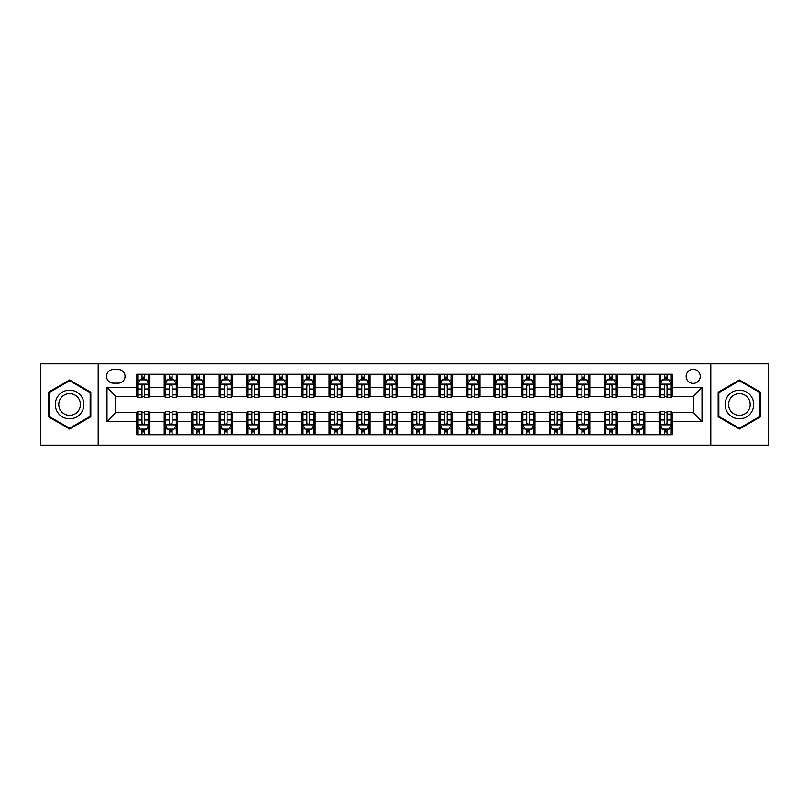 <?xml version="1.0" encoding="UTF-8"?>
<svg xmlns="http://www.w3.org/2000/svg" width="809" height="809" viewBox="0 0 809 809"><rect width="100%" height="100%" fill="white"/><g stroke="black" fill="none" stroke-linecap="round" stroke-linejoin="round"><path stroke-width="1.21" d="M693.212 369.308A7.038 7.038 0 0 0 686.174 376.347A7.038 7.038 0 0 0 693.212 383.385A7.038 7.038 0 0 0 700.25 376.347A7.038 7.038 0 0 0 693.212 369.308M710.808 445.193L768.55 445.193L768.55 363.807L710.808 363.807L710.808 445.193L98.192 445.193L98.192 363.807L40.45 363.807L40.45 445.193L98.192 445.193M113.371 383.163L118.205 383.163A6.816 6.816 0 0 0 125.031 376.347A6.816 6.816 0 0 0 118.205 369.521L113.371 369.521A6.816 6.816 0 0 0 106.555 376.347A6.816 6.816 0 0 0 113.371 383.163M710.808 363.807L98.192 363.807M136.691 421.438L106.99 421.438L106.99 387.562L136.691 387.562L136.691 396.359L115.788 396.359L115.788 412.641L136.691 412.641L136.691 434.746L672.309 434.746L672.309 412.641L693.212 412.641L693.212 396.359L672.309 396.359L672.309 387.562L702.01 387.562L702.01 421.438L672.309 421.438M672.309 387.562L672.309 374.254L136.691 374.254L136.691 387.562M659.113 374.254L659.113 396.359L660.215 396.359M664.391 396.359L667.031 396.359M671.217 396.359L672.309 396.359M659.113 396.359L643.721 396.359M631.617 374.254L631.617 396.359L632.719 396.359M636.895 396.359L639.535 396.359M631.617 396.359L616.225 396.359M604.121 374.254L604.121 396.359L605.223 396.359M609.399 396.359L612.039 396.359M604.121 396.359L588.73 396.359M576.625 374.254L576.625 396.359L577.727 396.359M581.904 396.359L584.543 396.359M576.625 396.359L561.224 396.359M549.129 374.254L549.129 396.359L550.231 396.359M554.408 396.359L557.047 396.359M549.129 396.359L533.728 396.359M521.633 374.254L521.633 396.359L522.735 396.359M526.912 396.359L529.551 396.359M521.633 396.359L506.232 396.359M494.137 374.254L494.137 396.359L495.239 396.359M499.416 396.359L502.055 396.359M494.137 396.359L478.736 396.359M466.641 374.254L466.641 396.359L467.744 396.359M471.92 396.359L474.559 396.359M466.641 396.359L451.24 396.359M439.145 374.254L439.145 396.359L440.248 396.359M444.424 396.359L447.064 396.359M439.145 396.359L423.744 396.359M411.65 374.254L411.65 396.359L412.752 396.359M416.928 396.359L419.568 396.359M411.65 396.359L396.248 396.359M384.154 374.254L384.154 396.359L385.256 396.359M389.432 396.359L392.072 396.359M384.154 396.359L368.752 396.359M356.658 374.254L356.658 396.359L357.76 396.359M361.936 396.359L364.576 396.359M356.658 396.359L341.256 396.359M329.162 374.254L329.162 396.359L330.264 396.359M334.441 396.359L337.08 396.359M329.162 396.359L313.761 396.359M301.666 374.254L301.666 396.359L302.768 396.359M306.945 396.359L309.584 396.359M301.666 396.359L286.265 396.359M274.17 374.254L274.17 396.359L275.272 396.359M279.449 396.359L282.088 396.359M274.17 396.359L258.769 396.359M246.674 374.254L246.674 396.359L247.776 396.359M251.953 396.359L254.592 396.359M246.674 396.359L231.273 396.359M219.178 374.254L219.178 396.359L220.27 396.359M224.457 396.359L227.096 396.359M219.178 396.359L203.777 396.359M191.682 374.254L191.682 396.359L192.775 396.359M196.961 396.359L199.601 396.359M191.682 396.359L176.281 396.359M164.187 374.254L164.187 396.359L165.279 396.359M169.465 396.359L172.105 396.359M164.187 396.359L148.785 396.359M136.691 396.359L137.783 396.359M141.969 396.359L144.609 396.359M136.691 412.641L137.783 412.641M141.969 412.641L144.609 412.641M148.785 412.641L149.887 412.641L149.887 434.746M165.279 412.641L149.887 412.641M169.465 412.641L172.105 412.641M176.281 412.641L177.383 412.641L177.383 434.746M192.775 412.641L177.383 412.641M196.961 412.641L199.601 412.641M203.777 412.641L204.879 412.641L204.879 434.746M220.27 412.641L204.879 412.641M224.457 412.641L227.096 412.641M231.273 412.641L232.375 412.641L232.375 434.746M247.776 412.641L232.375 412.641M251.953 412.641L254.592 412.641M258.769 412.641L259.871 412.641L259.871 434.746M275.272 412.641L259.871 412.641M279.449 412.641L282.088 412.641M286.265 412.641L287.367 412.641L287.367 434.746M302.768 412.641L287.367 412.641M306.945 412.641L309.584 412.641M313.761 412.641L314.863 412.641L314.863 434.746M330.264 412.641L314.863 412.641M334.441 412.641L337.08 412.641M341.256 412.641L342.359 412.641L342.359 434.746M357.76 412.641L342.359 412.641M361.936 412.641L364.576 412.641M368.752 412.641L369.855 412.641L369.855 434.746M385.256 412.641L369.855 412.641M389.432 412.641L392.072 412.641M396.248 412.641L397.35 412.641L397.35 434.746M412.752 412.641L397.35 412.641M416.928 412.641L419.568 412.641M423.744 412.641L424.846 412.641L424.846 434.746M440.248 412.641L424.846 412.641M444.424 412.641L447.064 412.641M451.24 412.641L452.342 412.641L452.342 434.746M467.744 412.641L452.342 412.641M471.92 412.641L474.559 412.641M478.736 412.641L479.838 412.641L479.838 434.746M495.239 412.641L479.838 412.641M499.416 412.641L502.055 412.641M506.232 412.641L507.334 412.641L507.334 434.746M522.735 412.641L507.334 412.641M526.912 412.641L529.551 412.641M533.728 412.641L534.83 412.641L534.83 434.746M550.231 412.641L534.83 412.641M554.408 412.641L557.047 412.641M561.224 412.641L562.326 412.641L562.326 434.746M577.727 412.641L562.326 412.641M581.904 412.641L584.543 412.641M588.73 412.641L589.822 412.641L589.822 434.746M605.223 412.641L589.822 412.641M609.399 412.641L612.039 412.641M616.225 412.641L617.318 412.641L617.318 434.746M632.719 412.641L617.318 412.641M636.895 412.641L639.535 412.641M643.721 412.641L644.813 412.641L644.813 434.746M660.215 412.641L644.813 412.641M664.391 412.641L667.031 412.641M671.217 412.641L672.309 412.641M149.887 374.254L149.887 396.359M136.691 379.755L137.783 379.755M141.969 379.755L144.609 379.755M148.785 379.755L149.887 379.755M136.691 429.245L137.783 429.245M141.969 429.245L144.609 429.245M148.785 429.245L149.887 429.245M164.187 412.641L164.187 434.746M177.383 374.254L177.383 396.359M164.187 379.755L165.279 379.755M169.465 379.755L172.105 379.755M176.281 379.755L177.383 379.755M164.187 429.245L165.279 429.245M169.465 429.245L172.105 429.245M176.281 429.245L177.383 429.245M191.682 412.641L191.682 434.746M191.682 429.245L192.775 429.245M196.961 429.245L199.601 429.245M203.777 429.245L204.879 429.245M204.879 374.254L204.879 396.359M191.682 379.755L192.775 379.755M196.961 379.755L199.601 379.755M203.777 379.755L204.879 379.755M219.178 412.641L219.178 434.746M219.178 429.245L220.27 429.245M224.457 429.245L227.096 429.245M231.273 429.245L232.375 429.245M232.375 374.254L232.375 396.359M219.178 379.755L220.27 379.755M224.457 379.755L227.096 379.755M231.273 379.755L232.375 379.755M246.674 412.641L246.674 434.746M246.674 429.245L247.776 429.245M251.953 429.245L254.592 429.245M258.769 429.245L259.871 429.245M259.871 374.254L259.871 396.359M246.674 379.755L247.776 379.755M251.953 379.755L254.592 379.755M258.769 379.755L259.871 379.755M274.17 412.641L274.17 434.746M274.17 429.245L275.272 429.245M279.449 429.245L282.088 429.245M286.265 429.245L287.367 429.245M287.367 374.254L287.367 396.359M274.17 379.755L275.272 379.755M279.449 379.755L282.088 379.755M286.265 379.755L287.367 379.755M301.666 412.641L301.666 434.746M301.666 429.245L302.768 429.245M306.945 429.245L309.584 429.245M313.761 429.245L314.863 429.245M314.863 374.254L314.863 396.359M301.666 379.755L302.768 379.755M306.945 379.755L309.584 379.755M313.761 379.755L314.863 379.755M329.162 412.641L329.162 434.746M329.162 429.245L330.264 429.245M334.441 429.245L337.08 429.245M341.256 429.245L342.359 429.245M342.359 374.254L342.359 396.359M329.162 379.755L330.264 379.755M334.441 379.755L337.08 379.755M341.256 379.755L342.359 379.755M356.658 412.641L356.658 434.746M356.658 429.245L357.76 429.245M361.936 429.245L364.576 429.245M368.752 429.245L369.855 429.245M369.855 374.254L369.855 396.359M356.658 379.755L357.76 379.755M361.936 379.755L364.576 379.755M368.752 379.755L369.855 379.755M384.154 412.641L384.154 434.746M384.154 429.245L385.256 429.245M389.432 429.245L392.072 429.245M396.248 429.245L397.35 429.245M397.35 374.254L397.35 396.359M384.154 379.755L385.256 379.755M389.432 379.755L392.072 379.755M396.248 379.755L397.35 379.755M411.65 412.641L411.65 434.746M411.65 429.245L412.752 429.245M416.928 429.245L419.568 429.245M423.744 429.245L424.846 429.245M424.846 374.254L424.846 396.359M411.65 379.755L412.752 379.755M416.928 379.755L419.568 379.755M423.744 379.755L424.846 379.755M439.145 412.641L439.145 434.746M439.145 429.245L440.248 429.245M444.424 429.245L447.064 429.245M451.24 429.245L452.342 429.245M452.342 374.254L452.342 396.359M439.145 379.755L440.248 379.755M444.424 379.755L447.064 379.755M451.24 379.755L452.342 379.755M466.641 412.641L466.641 434.746M466.641 429.245L467.744 429.245M471.92 429.245L474.559 429.245M478.736 429.245L479.838 429.245M479.838 374.254L479.838 396.359M466.641 379.755L467.744 379.755M471.92 379.755L474.559 379.755M478.736 379.755L479.838 379.755M494.137 412.641L494.137 434.746M494.137 429.245L495.239 429.245M499.416 429.245L502.055 429.245M506.232 429.245L507.334 429.245M507.334 374.254L507.334 396.359M494.137 379.755L495.239 379.755M499.416 379.755L502.055 379.755M506.232 379.755L507.334 379.755M521.633 412.641L521.633 434.746M521.633 429.245L522.735 429.245M526.912 429.245L529.551 429.245M533.728 429.245L534.83 429.245M534.83 374.254L534.83 396.359M521.633 379.755L522.735 379.755M526.912 379.755L529.551 379.755M533.728 379.755L534.83 379.755M549.129 412.641L549.129 434.746M549.129 429.245L550.231 429.245M554.408 429.245L557.047 429.245M561.224 429.245L562.326 429.245M562.326 374.254L562.326 396.359M549.129 379.755L550.231 379.755M554.408 379.755L557.047 379.755M561.224 379.755L562.326 379.755M576.625 412.641L576.625 434.746M576.625 429.245L577.727 429.245M581.904 429.245L584.543 429.245M588.73 429.245L589.822 429.245M589.822 374.254L589.822 396.359M576.625 379.755L577.727 379.755M581.904 379.755L584.543 379.755M588.73 379.755L589.822 379.755M604.121 412.641L604.121 434.746M604.121 429.245L605.223 429.245M609.399 429.245L612.039 429.245M616.225 429.245L617.318 429.245M617.318 374.254L617.318 396.359M604.121 379.755L605.223 379.755M609.399 379.755L612.039 379.755M616.225 379.755L617.318 379.755M631.617 412.641L631.617 434.746M631.617 429.245L632.719 429.245M636.895 429.245L639.535 429.245M643.721 429.245L644.813 429.245M644.813 374.254L644.813 396.359M631.617 379.755L632.719 379.755M636.895 379.755L639.535 379.755M643.721 379.755L644.813 379.755M659.113 412.641L659.113 434.746M659.113 429.245L660.215 429.245M664.391 429.245L667.031 429.245M671.217 429.245L672.309 429.245M659.113 379.755L660.215 379.755M664.391 379.755L667.031 379.755M671.217 379.755L672.309 379.755M115.788 396.359L106.99 387.562M115.788 412.641L106.99 421.438M702.01 387.562L693.212 396.359M702.01 421.438L693.212 412.641M69.594 429.013L90.82 416.756L90.82 392.244L69.594 379.987L48.368 392.244L48.368 416.756L69.594 429.013M760.632 392.244L739.406 379.987L718.18 392.244L718.18 416.756L739.406 429.013L760.632 416.756L760.632 392.244M144.609 377.115L141.969 377.115M148.785 394.923L144.609 394.923L144.609 397.684L148.785 397.684L148.785 384.265L146.581 379.866L139.987 379.866L137.783 384.265L137.783 397.684L141.969 397.684L141.969 394.923L137.783 394.923M137.783 384.265L137.783 374.254M148.785 384.265L148.785 374.254M141.969 379.866L141.969 374.254M144.609 374.254L144.609 379.866M144.609 394.923L144.609 385.913C143.729 384.214 142.849 384.214 141.969 385.913L141.969 394.923M141.969 431.885L144.609 431.885M137.783 414.077L141.969 414.077L141.969 411.316L137.783 411.316L137.783 424.735L139.987 429.134L146.581 429.134L148.785 424.735L148.785 411.316L144.609 411.316L144.609 414.077L148.785 414.077M148.785 424.735L148.785 434.746M137.783 424.735L137.783 434.746M144.609 429.134L144.609 434.746M141.969 434.746L141.969 429.134M141.969 414.077L141.969 423.087C142.849 424.786 143.729 424.786 144.609 423.087L144.609 414.077M172.105 377.115L169.465 377.115M176.281 394.923L172.105 394.923L172.105 397.684L176.281 397.684L176.281 384.265L174.087 379.866L167.483 379.866L165.279 384.265L165.279 397.684L169.465 397.684L169.465 394.923L165.279 394.923M165.279 384.265L165.279 374.254M176.281 384.265L176.281 374.254M169.465 379.866L169.465 374.254M172.105 374.254L172.105 379.866M172.105 394.923L172.105 385.913C171.225 384.214 170.345 384.214 169.465 385.913L169.465 394.923M199.601 377.115L196.961 377.115M203.777 394.923L199.601 394.923L199.601 397.684L203.777 397.684L203.777 384.265L201.583 379.866L194.979 379.866L192.775 384.265L192.775 397.684L196.961 397.684L196.961 394.923L192.775 394.923M192.775 384.265L192.775 374.254M203.777 384.265L203.777 374.254M196.961 379.866L196.961 374.254M199.601 374.254L199.601 379.866M199.601 394.923L199.601 385.913C198.721 384.214 197.841 384.214 196.961 385.913L196.961 394.923M227.096 377.115L224.457 377.115M231.273 394.923L227.096 394.923L227.096 397.684L231.273 397.684L231.273 384.265L229.078 379.866L222.475 379.866L220.27 384.265L220.27 397.684L224.457 397.684L224.457 394.923L220.27 394.923M220.27 384.265L220.27 374.254M231.273 384.265L231.273 374.254M224.457 379.866L224.457 374.254M227.096 374.254L227.096 379.866M227.096 394.923L227.096 385.913C226.217 384.214 225.337 384.214 224.457 385.913L224.457 394.923M169.465 431.885L172.105 431.885M165.279 414.077L169.465 414.077L169.465 411.316L165.279 411.316L165.279 424.735L167.483 429.134L174.087 429.134L176.281 424.735L176.281 411.316L172.105 411.316L172.105 414.077L176.281 414.077M176.281 424.735L176.281 434.746M165.279 424.735L165.279 434.746M172.105 429.134L172.105 434.746M169.465 434.746L169.465 429.134M169.465 414.077L169.465 423.087C170.345 424.786 171.225 424.786 172.105 423.087L172.105 414.077M196.961 431.885L199.601 431.885M192.775 414.077L196.961 414.077L196.961 411.316L192.775 411.316L192.775 424.735L194.979 429.134L201.583 429.134L203.777 424.735L203.777 411.316L199.601 411.316L199.601 414.077L203.777 414.077M203.777 424.735L203.777 434.746M192.775 424.735L192.775 434.746M199.601 429.134L199.601 434.746M196.961 434.746L196.961 429.134M196.961 414.077L196.961 423.087C197.841 424.786 198.721 424.786 199.601 423.087L199.601 414.077M224.457 431.885L227.096 431.885M220.27 414.077L224.457 414.077L224.457 411.316L220.27 411.316L220.27 424.735L222.475 429.134L229.078 429.134L231.273 424.735L231.273 411.316L227.096 411.316L227.096 414.077L231.273 414.077M231.273 424.735L231.273 434.746M220.27 424.735L220.27 434.746M227.096 429.134L227.096 434.746M224.457 434.746L224.457 429.134M224.457 414.077L224.457 423.087C225.337 424.786 226.217 424.786 227.096 423.087L227.096 414.077M254.592 377.115L251.953 377.115M258.769 394.923L254.592 394.923L254.592 397.684L258.769 397.684L258.769 384.265L256.574 379.866L249.971 379.866L247.776 384.265L247.776 397.684L251.953 397.684L251.953 394.923L247.776 394.923M247.776 384.265L247.776 374.254M258.769 384.265L258.769 374.254M251.953 379.866L251.953 374.254M254.592 374.254L254.592 379.866M254.592 394.923L254.592 385.913C253.713 384.214 252.833 384.214 251.953 385.913L251.953 394.923M251.953 431.885L254.592 431.885M247.776 414.077L251.953 414.077L251.953 411.316L247.776 411.316L247.776 424.735L249.971 429.134L256.574 429.134L258.769 424.735L258.769 411.316L254.592 411.316L254.592 414.077L258.769 414.077M258.769 424.735L258.769 434.746M247.776 424.735L247.776 434.746M254.592 429.134L254.592 434.746M251.953 434.746L251.953 429.134M251.953 414.077L251.953 423.087C252.833 424.786 253.713 424.786 254.592 423.087L254.592 414.077M81.982 397.35A14.299 14.299 0 0 0 62.445 392.122A14.299 14.299 0 0 0 57.217 411.65A14.299 14.299 0 0 0 76.744 416.878A14.299 14.299 0 0 0 81.982 397.35M78.969 399.09A10.82 10.82 0 0 0 64.184 395.126A10.82 10.82 0 0 0 60.22 409.91A10.82 10.82 0 0 0 75.004 413.874A10.82 10.82 0 0 0 78.969 399.09M69.594 428.244L49.025 416.372L49.025 392.628L69.594 380.756L90.163 392.628L90.163 416.372L69.594 428.244M739.406 418.799A14.299 14.299 0 0 0 753.705 404.5A14.299 14.299 0 0 0 739.406 390.201A14.299 14.299 0 0 0 725.107 404.5A14.299 14.299 0 0 0 739.406 418.799M739.406 415.32A10.82 10.82 0 0 0 750.226 404.5A10.82 10.82 0 0 0 739.406 393.68A10.82 10.82 0 0 0 728.575 404.5A10.82 10.82 0 0 0 739.406 415.32M718.837 392.628L739.406 380.756L759.975 392.628L759.975 416.372L739.406 428.244L718.837 416.372L718.837 392.628M282.088 377.115L279.449 377.115M286.265 394.923L282.088 394.923L282.088 397.684L286.265 397.684L286.265 384.265L284.07 379.866L277.467 379.866L275.272 384.265L275.272 397.684L279.449 397.684L279.449 394.923L275.272 394.923M275.272 384.265L275.272 374.254M286.265 384.265L286.265 374.254M279.449 379.866L279.449 374.254M282.088 374.254L282.088 379.866M282.088 394.923L282.088 385.913C281.208 384.214 280.329 384.214 279.449 385.913L279.449 394.923M309.584 377.115L306.945 377.115M313.761 394.923L309.584 394.923L309.584 397.684L313.761 397.684L313.761 384.265L311.566 379.866L304.963 379.866L302.768 384.265L302.768 397.684L306.945 397.684L306.945 394.923L302.768 394.923M302.768 384.265L302.768 374.254M313.761 384.265L313.761 374.254M306.945 379.866L306.945 374.254M309.584 374.254L309.584 379.866M309.584 394.923L309.584 385.913C308.704 384.214 307.824 384.214 306.945 385.913L306.945 394.923M337.08 377.115L334.441 377.115M341.256 394.923L337.08 394.923L337.08 397.684L341.256 397.684L341.256 384.265L339.062 379.866L332.459 379.866L330.264 384.265L330.264 397.684L334.441 397.684L334.441 394.923L330.264 394.923M330.264 384.265L330.264 374.254M341.256 384.265L341.256 374.254M334.441 379.866L334.441 374.254M337.08 374.254L337.08 379.866M337.08 394.923L337.08 385.913C336.2 384.214 335.32 384.214 334.441 385.913L334.441 394.923M364.576 377.115L361.936 377.115M368.752 394.923L364.576 394.923L364.576 397.684L368.752 397.684L368.752 384.265L366.558 379.866L359.954 379.866L357.76 384.265L357.76 397.684L361.936 397.684L361.936 394.923L357.76 394.923M357.76 384.265L357.76 374.254M368.752 384.265L368.752 374.254M361.936 379.866L361.936 374.254M364.576 374.254L364.576 379.866M364.576 394.923L364.576 385.913C363.696 384.214 362.816 384.214 361.936 385.913L361.936 394.923M392.072 377.115L389.432 377.115M396.248 394.923L392.072 394.923L392.072 397.684L396.248 397.684L396.248 384.265L394.054 379.866L387.45 379.866L385.256 384.265L385.256 397.684L389.432 397.684L389.432 394.923L385.256 394.923M385.256 384.265L385.256 374.254M396.248 384.265L396.248 374.254M389.432 379.866L389.432 374.254M392.072 374.254L392.072 379.866M392.072 394.923L392.072 385.913C391.192 384.214 390.312 384.214 389.432 385.913L389.432 394.923M279.449 431.885L282.088 431.885M275.272 414.077L279.449 414.077L279.449 411.316L275.272 411.316L275.272 424.735L277.467 429.134L284.07 429.134L286.265 424.735L286.265 411.316L282.088 411.316L282.088 414.077L286.265 414.077M286.265 424.735L286.265 434.746M275.272 424.735L275.272 434.746M282.088 429.134L282.088 434.746M279.449 434.746L279.449 429.134M279.449 414.077L279.449 423.087C280.329 424.786 281.208 424.786 282.088 423.087L282.088 414.077M306.945 431.885L309.584 431.885M302.768 414.077L306.945 414.077L306.945 411.316L302.768 411.316L302.768 424.735L304.963 429.134L311.566 429.134L313.761 424.735L313.761 411.316L309.584 411.316L309.584 414.077L313.761 414.077M313.761 424.735L313.761 434.746M302.768 424.735L302.768 434.746M309.584 429.134L309.584 434.746M306.945 434.746L306.945 429.134M306.945 414.077L306.945 423.087C307.824 424.786 308.704 424.786 309.584 423.087L309.584 414.077M334.441 431.885L337.08 431.885M330.264 414.077L334.441 414.077L334.441 411.316L330.264 411.316L330.264 424.735L332.459 429.134L339.062 429.134L341.256 424.735L341.256 411.316L337.08 411.316L337.08 414.077L341.256 414.077M341.256 424.735L341.256 434.746M330.264 424.735L330.264 434.746M337.08 429.134L337.08 434.746M334.441 434.746L334.441 429.134M334.441 414.077L334.441 423.087C335.32 424.786 336.2 424.786 337.08 423.087L337.08 414.077M361.936 431.885L364.576 431.885M357.76 414.077L361.936 414.077L361.936 411.316L357.76 411.316L357.76 424.735L359.954 429.134L366.558 429.134L368.752 424.735L368.752 411.316L364.576 411.316L364.576 414.077L368.752 414.077M368.752 424.735L368.752 434.746M357.76 424.735L357.76 434.746M364.576 429.134L364.576 434.746M361.936 434.746L361.936 429.134M361.936 414.077L361.936 423.087C362.816 424.786 363.696 424.786 364.576 423.087L364.576 414.077M389.432 431.885L392.072 431.885M385.256 414.077L389.432 414.077L389.432 411.316L385.256 411.316L385.256 424.735L387.45 429.134L394.054 429.134L396.248 424.735L396.248 411.316L392.072 411.316L392.072 414.077L396.248 414.077M396.248 424.735L396.248 434.746M385.256 424.735L385.256 434.746M392.072 429.134L392.072 434.746M389.432 434.746L389.432 429.134M389.432 414.077L389.432 423.087C390.312 424.786 391.192 424.786 392.072 423.087L392.072 414.077M419.568 377.115L416.928 377.115M423.744 394.923L419.568 394.923L419.568 397.684L423.744 397.684L423.744 384.265L421.55 379.866L414.946 379.866L412.752 384.265L412.752 397.684L416.928 397.684L416.928 394.923L412.752 394.923M412.752 384.265L412.752 374.254M423.744 384.265L423.744 374.254M416.928 379.866L416.928 374.254M419.568 374.254L419.568 379.866M419.568 394.923L419.568 385.913C418.688 384.214 417.808 384.214 416.928 385.913L416.928 394.923M416.928 431.885L419.568 431.885M412.752 414.077L416.928 414.077L416.928 411.316L412.752 411.316L412.752 424.735L414.946 429.134L421.55 429.134L423.744 424.735L423.744 411.316L419.568 411.316L419.568 414.077L423.744 414.077M423.744 424.735L423.744 434.746M412.752 424.735L412.752 434.746M419.568 429.134L419.568 434.746M416.928 434.746L416.928 429.134M416.928 414.077L416.928 423.087C417.808 424.786 418.688 424.786 419.568 423.087L419.568 414.077M447.064 377.115L444.424 377.115M451.24 394.923L447.064 394.923L447.064 397.684L451.24 397.684L451.24 384.265L449.046 379.866L442.442 379.866L440.248 384.265L440.248 397.684L444.424 397.684L444.424 394.923L440.248 394.923M440.248 384.265L440.248 374.254M451.24 384.265L451.24 374.254M444.424 379.866L444.424 374.254M447.064 374.254L447.064 379.866M447.064 394.923L447.064 385.913C446.184 384.214 445.304 384.214 444.424 385.913L444.424 394.923M444.424 431.885L447.064 431.885M440.248 414.077L444.424 414.077L444.424 411.316L440.248 411.316L440.248 424.735L442.442 429.134L449.046 429.134L451.24 424.735L451.24 411.316L447.064 411.316L447.064 414.077L451.24 414.077M451.24 424.735L451.24 434.746M440.248 424.735L440.248 434.746M447.064 429.134L447.064 434.746M444.424 434.746L444.424 429.134M444.424 414.077L444.424 423.087C445.304 424.786 446.184 424.786 447.064 423.087L447.064 414.077M474.559 377.115L471.92 377.115M478.736 394.923L474.559 394.923L474.559 397.684L478.736 397.684L478.736 384.265L476.541 379.866L469.938 379.866L467.744 384.265L467.744 397.684L471.92 397.684L471.92 394.923L467.744 394.923M467.744 384.265L467.744 374.254M478.736 384.265L478.736 374.254M471.92 379.866L471.92 374.254M474.559 374.254L474.559 379.866M474.559 394.923L474.559 385.913C473.68 384.214 472.8 384.214 471.92 385.913L471.92 394.923M471.92 431.885L474.559 431.885M467.744 414.077L471.92 414.077L471.92 411.316L467.744 411.316L467.744 424.735L469.938 429.134L476.541 429.134L478.736 424.735L478.736 411.316L474.559 411.316L474.559 414.077L478.736 414.077M478.736 424.735L478.736 434.746M467.744 424.735L467.744 434.746M474.559 429.134L474.559 434.746M471.92 434.746L471.92 429.134M471.92 414.077L471.92 423.087C472.8 424.786 473.68 424.786 474.559 423.087L474.559 414.077M502.055 377.115L499.416 377.115M506.232 394.923L502.055 394.923L502.055 397.684L506.232 397.684L506.232 384.265L504.037 379.866L497.434 379.866L495.239 384.265L495.239 397.684L499.416 397.684L499.416 394.923L495.239 394.923M495.239 384.265L495.239 374.254M506.232 384.265L506.232 374.254M499.416 379.866L499.416 374.254M502.055 374.254L502.055 379.866M502.055 394.923L502.055 385.913C501.175 384.214 500.296 384.214 499.416 385.913L499.416 394.923M499.416 431.885L502.055 431.885M495.239 414.077L499.416 414.077L499.416 411.316L495.239 411.316L495.239 424.735L497.434 429.134L504.037 429.134L506.232 424.735L506.232 411.316L502.055 411.316L502.055 414.077L506.232 414.077M506.232 424.735L506.232 434.746M495.239 424.735L495.239 434.746M502.055 429.134L502.055 434.746M499.416 434.746L499.416 429.134M499.416 414.077L499.416 423.087C500.296 424.786 501.175 424.786 502.055 423.087L502.055 414.077M529.551 377.115L526.912 377.115M533.728 394.923L529.551 394.923L529.551 397.684L533.728 397.684L533.728 384.265L531.533 379.866L524.93 379.866L522.735 384.265L522.735 397.684L526.912 397.684L526.912 394.923L522.735 394.923M522.735 384.265L522.735 374.254M533.728 384.265L533.728 374.254M526.912 379.866L526.912 374.254M529.551 374.254L529.551 379.866M529.551 394.923L529.551 385.913C528.671 384.214 527.792 384.214 526.912 385.913L526.912 394.923M526.912 431.885L529.551 431.885M522.735 414.077L526.912 414.077L526.912 411.316L522.735 411.316L522.735 424.735L524.93 429.134L531.533 429.134L533.728 424.735L533.728 411.316L529.551 411.316L529.551 414.077L533.728 414.077M533.728 424.735L533.728 434.746M522.735 424.735L522.735 434.746M529.551 429.134L529.551 434.746M526.912 434.746L526.912 429.134M526.912 414.077L526.912 423.087C527.792 424.786 528.671 424.786 529.551 423.087L529.551 414.077M557.047 377.115L554.408 377.115M561.224 394.923L557.047 394.923L557.047 397.684L561.224 397.684L561.224 384.265L559.029 379.866L552.426 379.866L550.231 384.265L550.231 397.684L554.408 397.684L554.408 394.923L550.231 394.923M550.231 384.265L550.231 374.254M561.224 384.265L561.224 374.254M554.408 379.866L554.408 374.254M557.047 374.254L557.047 379.866M557.047 394.923L557.047 385.913C556.167 384.214 555.287 384.214 554.408 385.913L554.408 394.923M554.408 431.885L557.047 431.885M550.231 414.077L554.408 414.077L554.408 411.316L550.231 411.316L550.231 424.735L552.426 429.134L559.029 429.134L561.224 424.735L561.224 411.316L557.047 411.316L557.047 414.077L561.224 414.077M561.224 424.735L561.224 434.746M550.231 424.735L550.231 434.746M557.047 429.134L557.047 434.746M554.408 434.746L554.408 429.134M554.408 414.077L554.408 423.087C555.287 424.786 556.167 424.786 557.047 423.087L557.047 414.077M584.543 377.115L581.904 377.115M588.73 394.923L584.543 394.923L584.543 397.684L588.73 397.684L588.73 384.265L586.525 379.866L579.922 379.866L577.727 384.265L577.727 397.684L581.904 397.684L581.904 394.923L577.727 394.923M577.727 384.265L577.727 374.254M588.73 384.265L588.73 374.254M581.904 379.866L581.904 374.254M584.543 374.254L584.543 379.866M584.543 394.923L584.543 385.913C583.663 384.214 582.783 384.214 581.904 385.913L581.904 394.923M612.039 377.115L609.399 377.115M616.225 394.923L612.039 394.923L612.039 397.684L616.225 397.684L616.225 384.265L614.021 379.866L607.417 379.866L605.223 384.265L605.223 397.684L609.399 397.684L609.399 394.923L605.223 394.923M605.223 384.265L605.223 374.254M616.225 384.265L616.225 374.254M609.399 379.866L609.399 374.254M612.039 374.254L612.039 379.866M612.039 394.923L612.039 385.913C611.159 384.214 610.279 384.214 609.399 385.913L609.399 394.923M639.535 377.115L636.895 377.115M643.721 394.923L639.535 394.923L639.535 397.684L643.721 397.684L643.721 384.265L641.517 379.866L634.913 379.866L632.719 384.265L632.719 397.684L636.895 397.684L636.895 394.923L632.719 394.923M632.719 384.265L632.719 374.254M643.721 384.265L643.721 374.254M636.895 379.866L636.895 374.254M639.535 374.254L639.535 379.866M639.535 394.923L639.535 385.913C638.655 384.214 637.775 384.214 636.895 385.913L636.895 394.923M667.031 377.115L664.391 377.115M671.217 394.923L667.031 394.923L667.031 397.684L671.217 397.684L671.217 384.265L669.013 379.866L662.419 379.866L660.215 384.265L660.215 397.684L664.391 397.684L664.391 394.923L660.215 394.923M660.215 384.265L660.215 374.254M671.217 384.265L671.217 374.254M664.391 379.866L664.391 374.254M667.031 374.254L667.031 379.866M667.031 394.923L667.031 385.913C666.151 384.214 665.271 384.214 664.391 385.913L664.391 394.923M581.904 431.885L584.543 431.885M577.727 414.077L581.904 414.077L581.904 411.316L577.727 411.316L577.727 424.735L579.922 429.134L586.525 429.134L588.73 424.735L588.73 411.316L584.543 411.316L584.543 414.077L588.73 414.077M588.73 424.735L588.73 434.746M577.727 424.735L577.727 434.746M584.543 429.134L584.543 434.746M581.904 434.746L581.904 429.134M581.904 414.077L581.904 423.087C582.783 424.786 583.663 424.786 584.543 423.087L584.543 414.077M609.399 431.885L612.039 431.885M605.223 414.077L609.399 414.077L609.399 411.316L605.223 411.316L605.223 424.735L607.417 429.134L614.021 429.134L616.225 424.735L616.225 411.316L612.039 411.316L612.039 414.077L616.225 414.077M616.225 424.735L616.225 434.746M605.223 424.735L605.223 434.746M612.039 429.134L612.039 434.746M609.399 434.746L609.399 429.134M609.399 414.077L609.399 423.087C610.279 424.786 611.159 424.786 612.039 423.087L612.039 414.077M636.895 431.885L639.535 431.885M632.719 414.077L636.895 414.077L636.895 411.316L632.719 411.316L632.719 424.735L634.913 429.134L641.517 429.134L643.721 424.735L643.721 411.316L639.535 411.316L639.535 414.077L643.721 414.077M643.721 424.735L643.721 434.746M632.719 424.735L632.719 434.746M639.535 429.134L639.535 434.746M636.895 434.746L636.895 429.134M636.895 414.077L636.895 423.087C637.775 424.786 638.655 424.786 639.535 423.087L639.535 414.077M664.391 431.885L667.031 431.885M660.215 414.077L664.391 414.077L664.391 411.316L660.215 411.316L660.215 424.735L662.419 429.134L669.013 429.134L671.217 424.735L671.217 411.316L667.031 411.316L667.031 414.077L671.217 414.077M671.217 424.735L671.217 434.746M660.215 424.735L660.215 434.746M667.031 429.134L667.031 434.746M664.391 434.746L664.391 429.134M664.391 414.077L664.391 423.087C665.271 424.786 666.151 424.786 667.031 423.087L667.031 414.077M164.187 421.438L149.887 421.438M164.187 387.562L149.887 387.562M191.682 387.562L177.383 387.562M191.682 421.438L177.383 421.438M219.178 387.562L204.879 387.562M219.178 421.438L204.879 421.438M246.674 387.562L232.375 387.562M246.674 421.438L232.375 421.438M274.17 387.562L259.871 387.562M274.17 421.438L259.871 421.438M301.666 387.562L287.367 387.562M301.666 421.438L287.367 421.438M329.162 387.562L314.863 387.562M329.162 421.438L314.863 421.438M356.658 387.562L342.359 387.562M356.658 421.438L342.359 421.438M384.154 387.562L369.855 387.562M384.154 421.438L369.855 421.438M411.65 387.562L397.35 387.562M411.65 421.438L397.35 421.438M439.145 387.562L424.846 387.562M439.145 421.438L424.846 421.438M466.641 387.562L452.342 387.562M466.641 421.438L452.342 421.438M494.137 387.562L479.838 387.562M494.137 421.438L479.838 421.438M521.633 387.562L507.334 387.562M521.633 421.438L507.334 421.438M549.129 387.562L534.83 387.562M549.129 421.438L534.83 421.438M576.625 387.562L562.326 387.562M576.625 421.438L562.326 421.438M604.121 387.562L589.822 387.562M604.121 421.438L589.822 421.438M631.617 387.562L617.318 387.562M631.617 421.438L617.318 421.438M659.113 387.562L644.813 387.562M659.113 421.438L644.813 421.438M148.735 384.154L137.843 384.154M137.783 380.129L139.856 380.129M146.722 380.129L148.785 380.129M141.969 389.028L137.783 389.028M148.785 389.028L144.609 389.028M144.609 378.511L141.969 378.511M137.843 424.846L148.735 424.846M148.785 428.871L146.722 428.871M139.856 428.871L137.783 428.871M144.609 419.972L148.785 419.972M137.783 419.972L141.969 419.972M141.969 430.489L144.609 430.489M176.231 384.154L165.339 384.154M165.279 380.129L167.352 380.129M174.218 380.129L176.281 380.129M169.465 389.028L165.279 389.028M176.281 389.028L172.105 389.028M172.105 378.511L169.465 378.511M203.726 384.154L192.835 384.154M192.775 380.129L194.848 380.129M201.714 380.129L203.777 380.129M196.961 389.028L192.775 389.028M203.777 389.028L199.601 389.028M199.601 378.511L196.961 378.511M231.222 384.154L220.331 384.154M220.27 380.129L222.344 380.129M229.21 380.129L231.273 380.129M224.457 389.028L220.27 389.028M231.273 389.028L227.096 389.028M227.096 378.511L224.457 378.511M165.339 424.846L176.231 424.846M176.281 428.871L174.218 428.871M167.352 428.871L165.279 428.871M172.105 419.972L176.281 419.972M165.279 419.972L169.465 419.972M169.465 430.489L172.105 430.489M192.835 424.846L203.726 424.846M203.777 428.871L201.714 428.871M194.848 428.871L192.775 428.871M199.601 419.972L203.777 419.972M192.775 419.972L196.961 419.972M196.961 430.489L199.601 430.489M220.331 424.846L231.222 424.846M231.273 428.871L229.21 428.871M222.344 428.871L220.27 428.871M227.096 419.972L231.273 419.972M220.27 419.972L224.457 419.972M224.457 430.489L227.096 430.489M258.718 384.154L247.827 384.154M247.776 380.129L249.839 380.129M256.706 380.129L258.769 380.129M251.953 389.028L247.776 389.028M258.769 389.028L254.592 389.028M254.592 378.511L251.953 378.511M247.827 424.846L258.718 424.846M258.769 428.871L256.706 428.871M249.839 428.871L247.776 428.871M254.592 419.972L258.769 419.972M247.776 419.972L251.953 419.972M251.953 430.489L254.592 430.489M286.214 384.154L275.323 384.154M275.272 380.129L277.335 380.129M284.202 380.129L286.265 380.129M279.449 389.028L275.272 389.028M286.265 389.028L282.088 389.028M282.088 378.511L279.449 378.511M313.71 384.154L302.819 384.154M302.768 380.129L304.831 380.129M311.698 380.129L313.761 380.129M306.945 389.028L302.768 389.028M313.761 389.028L309.584 389.028M309.584 378.511L306.945 378.511M341.206 384.154L330.315 384.154M330.264 380.129L332.327 380.129M339.193 380.129L341.256 380.129M334.441 389.028L330.264 389.028M341.256 389.028L337.08 389.028M337.08 378.511L334.441 378.511M368.702 384.154L357.811 384.154M357.76 380.129L359.823 380.129M366.689 380.129L368.752 380.129M361.936 389.028L357.76 389.028M368.752 389.028L364.576 389.028M364.576 378.511L361.936 378.511M396.198 384.154L385.306 384.154M385.256 380.129L387.319 380.129M394.185 380.129L396.248 380.129M389.432 389.028L385.256 389.028M396.248 389.028L392.072 389.028M392.072 378.511L389.432 378.511M275.323 424.846L286.214 424.846M286.265 428.871L284.202 428.871M277.335 428.871L275.272 428.871M282.088 419.972L286.265 419.972M275.272 419.972L279.449 419.972M279.449 430.489L282.088 430.489M302.819 424.846L313.71 424.846M313.761 428.871L311.698 428.871M304.831 428.871L302.768 428.871M309.584 419.972L313.761 419.972M302.768 419.972L306.945 419.972M306.945 430.489L309.584 430.489M330.315 424.846L341.206 424.846M341.256 428.871L339.193 428.871M332.327 428.871L330.264 428.871M337.08 419.972L341.256 419.972M330.264 419.972L334.441 419.972M334.441 430.489L337.08 430.489M357.811 424.846L368.702 424.846M368.752 428.871L366.689 428.871M359.823 428.871L357.76 428.871M364.576 419.972L368.752 419.972M357.76 419.972L361.936 419.972M361.936 430.489L364.576 430.489M385.306 424.846L396.198 424.846M396.248 428.871L394.185 428.871M387.319 428.871L385.256 428.871M392.072 419.972L396.248 419.972M385.256 419.972L389.432 419.972M389.432 430.489L392.072 430.489M423.694 384.154L412.802 384.154M412.752 380.129L414.815 380.129M421.681 380.129L423.744 380.129M416.928 389.028L412.752 389.028M423.744 389.028L419.568 389.028M419.568 378.511L416.928 378.511M412.802 424.846L423.694 424.846M423.744 428.871L421.681 428.871M414.815 428.871L412.752 428.871M419.568 419.972L423.744 419.972M412.752 419.972L416.928 419.972M416.928 430.489L419.568 430.489M451.189 384.154L440.298 384.154M440.248 380.129L442.311 380.129M449.177 380.129L451.24 380.129M444.424 389.028L440.248 389.028M451.24 389.028L447.064 389.028M447.064 378.511L444.424 378.511M440.298 424.846L451.189 424.846M451.24 428.871L449.177 428.871M442.311 428.871L440.248 428.871M447.064 419.972L451.24 419.972M440.248 419.972L444.424 419.972M444.424 430.489L447.064 430.489M478.685 384.154L467.794 384.154M467.744 380.129L469.807 380.129M476.673 380.129L478.736 380.129M471.92 389.028L467.744 389.028M478.736 389.028L474.559 389.028M474.559 378.511L471.92 378.511M467.794 424.846L478.685 424.846M478.736 428.871L476.673 428.871M469.807 428.871L467.744 428.871M474.559 419.972L478.736 419.972M467.744 419.972L471.92 419.972M471.92 430.489L474.559 430.489M506.181 384.154L495.29 384.154M495.239 380.129L497.302 380.129M504.169 380.129L506.232 380.129M499.416 389.028L495.239 389.028M506.232 389.028L502.055 389.028M502.055 378.511L499.416 378.511M495.29 424.846L506.181 424.846M506.232 428.871L504.169 428.871M497.302 428.871L495.239 428.871M502.055 419.972L506.232 419.972M495.239 419.972L499.416 419.972M499.416 430.489L502.055 430.489M533.677 384.154L522.786 384.154M522.735 380.129L524.798 380.129M531.665 380.129L533.728 380.129M526.912 389.028L522.735 389.028M533.728 389.028L529.551 389.028M529.551 378.511L526.912 378.511M522.786 424.846L533.677 424.846M533.728 428.871L531.665 428.871M524.798 428.871L522.735 428.871M529.551 419.972L533.728 419.972M522.735 419.972L526.912 419.972M526.912 430.489L529.551 430.489M561.173 384.154L550.282 384.154M550.231 380.129L552.294 380.129M559.161 380.129L561.224 380.129M554.408 389.028L550.231 389.028M561.224 389.028L557.047 389.028M557.047 378.511L554.408 378.511M550.282 424.846L561.173 424.846M561.224 428.871L559.161 428.871M552.294 428.871L550.231 428.871M557.047 419.972L561.224 419.972M550.231 419.972L554.408 419.972M554.408 430.489L557.047 430.489M588.669 384.154L577.778 384.154M577.727 380.129L579.79 380.129M586.656 380.129L588.73 380.129M581.904 389.028L577.727 389.028M588.73 389.028L584.543 389.028M584.543 378.511L581.904 378.511M616.165 384.154L605.274 384.154M605.223 380.129L607.286 380.129M614.152 380.129L616.225 380.129M609.399 389.028L605.223 389.028M616.225 389.028L612.039 389.028M612.039 378.511L609.399 378.511M643.661 384.154L632.769 384.154M632.719 380.129L634.782 380.129M641.648 380.129L643.721 380.129M636.895 389.028L632.719 389.028M643.721 389.028L639.535 389.028M639.535 378.511L636.895 378.511M671.157 384.154L660.265 384.154M660.215 380.129L662.278 380.129M669.144 380.129L671.217 380.129M664.391 389.028L660.215 389.028M671.217 389.028L667.031 389.028M667.031 378.511L664.391 378.511M577.778 424.846L588.669 424.846M588.73 428.871L586.656 428.871M579.79 428.871L577.727 428.871M584.543 419.972L588.73 419.972M577.727 419.972L581.904 419.972M581.904 430.489L584.543 430.489M605.274 424.846L616.165 424.846M616.225 428.871L614.152 428.871M607.286 428.871L605.223 428.871M612.039 419.972L616.225 419.972M605.223 419.972L609.399 419.972M609.399 430.489L612.039 430.489M632.769 424.846L643.661 424.846M643.721 428.871L641.648 428.871M634.782 428.871L632.719 428.871M639.535 419.972L643.721 419.972M632.719 419.972L636.895 419.972M636.895 430.489L639.535 430.489M660.265 424.846L671.157 424.846M671.217 428.871L669.144 428.871M662.278 428.871L660.215 428.871M667.031 419.972L671.217 419.972M660.215 419.972L664.391 419.972M664.391 430.489L667.031 430.489"/></g></svg>
